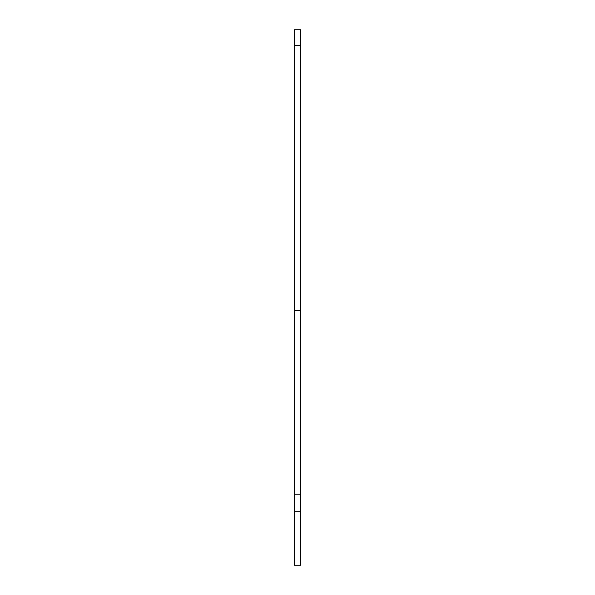 <?xml version="1.0" encoding="UTF-8"?>
<svg xmlns="http://www.w3.org/2000/svg" width="595" height="595" viewBox="0 0 595 595"><rect width="100%" height="100%" fill="white"/><g stroke="black" fill="none" stroke-linecap="round" stroke-linejoin="round"><path stroke-width="0.89" d="M294.287 29.75L300.713 29.75L300.713 565.25L294.287 565.25L294.287 29.75M294.287 45.309L300.713 45.309M294.287 310.798L300.713 310.798M294.287 494.207L300.713 494.207M294.287 511.7L300.713 511.7"/></g></svg>
